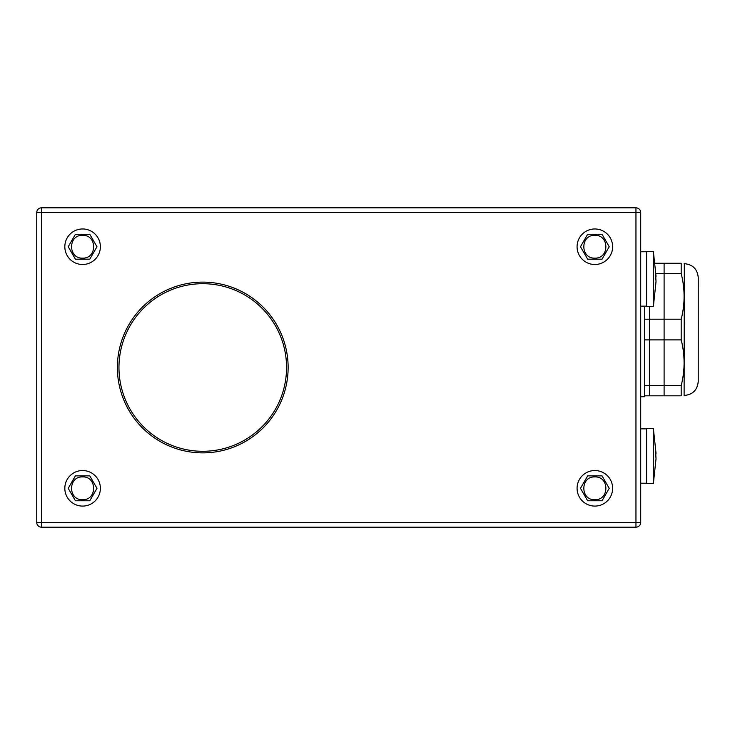 <?xml version="1.0" encoding="UTF-8"?>
<svg xmlns="http://www.w3.org/2000/svg" width="735" height="735" viewBox="0 0 735 735"><rect width="100%" height="100%" fill="white"/><g stroke="black" fill="none" stroke-linecap="round" stroke-linejoin="round"><path stroke-width="1.1" d="M288.129 367.491A85.379 85.379 0 0 1 202.759 452.87A85.379 85.379 0 0 1 117.379 367.491A85.379 85.379 0 0 1 202.759 282.121A85.379 85.379 0 0 1 288.129 367.491M640.699 212.562L640.699 522.438A4.741 4.741 0 0 1 635.959 527.179L41.491 527.179A4.741 4.741 0 0 1 36.75 522.438L36.75 212.562A4.741 4.741 0 0 1 41.491 207.821L635.959 207.821A4.741 4.741 0 0 1 640.699 212.562L41.491 212.562L41.491 522.438L635.959 522.438L635.959 207.821M122.589 391.865A83.79 83.79 0 0 1 202.759 283.701A83.79 83.79 0 0 1 282.892 391.994L282.892 391.994A63.238 63.238 0 0 0 282.506 393.243A83.799 83.799 0 0 1 228.502 447.238A63.238 63.238 0 0 0 227.133 447.67A83.79 83.79 0 0 1 178.265 447.624L178.265 447.633A63.238 63.238 0 0 0 177.016 447.238A83.799 83.799 0 0 1 123.011 393.243A63.238 63.238 0 0 0 122.58 391.865L122.589 391.865M602.038 234.281L587.66 234.281L580.475 246.73L587.66 259.179L602.038 259.179L609.223 246.73L602.038 234.281M594.854 258.123C609.536 258.738 609.536 234.704 594.854 235.347C580.163 234.704 580.163 258.757 594.854 258.123M82.596 228.962A17.769 17.769 0 0 1 100.373 246.73A17.769 17.769 0 0 1 82.596 264.499A17.769 17.769 0 0 1 64.827 246.73A17.769 17.769 0 0 1 82.596 228.962M653.387 251.572L653.387 306.339L646.579 306.339L646.579 251.572L653.387 251.572L656.024 276.213L655.51 279.015M653.387 306.339L656.024 281.698L655.574 274.036L656.024 276.213M664.1 339.892L664.1 319.201L644.687 319.201L644.687 395.816L664.1 395.816L664.1 385.48L644.687 385.48L644.687 339.892L664.1 339.892L664.1 385.48M644.687 306.146L644.687 319.201L644.687 306.146M649.556 306.339L649.556 395.816L681.198 395.816C685.048 395.816 685.048 395.816 681.198 395.816L681.198 385.48C685.048 370.366 685.048 355.17 681.198 339.892L681.198 319.201C685.048 304.014 685.048 288.818 681.198 273.622L655.951 273.622L664.1 273.622L664.1 319.201M664.1 273.622L664.1 263.277L655.179 263.277L681.198 263.277C685.048 263.277 685.048 263.277 681.198 263.277L681.198 273.622M698.232 277.564L698.232 381.529L698.25 277.564C697.405 269.111 692.774 264.481 684.322 263.654L684.11 263.277M684.11 395.816L684.322 263.654M649.556 319.201L681.198 319.201M649.556 339.892L681.198 339.892M649.556 385.48L681.198 385.48M640.699 396.744L644.687 396.744L644.687 395.816M82.596 470.538A17.769 17.769 0 0 1 100.373 488.316A17.769 17.769 0 0 1 82.596 506.084A17.769 17.769 0 0 1 64.827 488.316A17.769 17.769 0 0 1 82.596 470.538M89.789 475.867L75.411 475.867L68.226 488.316L75.411 500.765L89.789 500.765L96.974 488.316L89.789 475.867M82.596 499.699C97.286 500.324 97.286 476.289 82.596 476.923C67.914 476.289 67.914 500.342 82.596 499.699M653.387 428.643L653.387 483.409L646.579 483.409L646.579 428.643L653.387 428.643L656.024 453.284L655.51 456.086M653.387 483.409L656.024 458.778L655.574 451.106L656.024 453.284M89.789 234.281L75.411 234.281L68.226 246.73L75.411 259.179L89.789 259.179L96.974 246.73L89.789 234.281M82.596 258.123C97.286 258.738 97.286 234.704 82.596 235.347C67.914 234.704 67.914 258.757 82.596 258.123M594.854 228.962A17.769 17.769 0 0 1 612.622 246.73A17.769 17.769 0 0 1 594.854 264.499A17.769 17.769 0 0 1 577.076 246.73A17.769 17.769 0 0 1 594.854 228.962M602.038 475.867L587.66 475.867L580.475 488.316L587.66 500.765L602.038 500.765L609.223 488.316L602.038 475.867M594.854 499.699C609.536 500.324 609.536 476.289 594.854 476.923C580.163 476.289 580.163 500.342 594.854 499.699M594.854 470.538A17.769 17.769 0 0 1 612.622 488.316A17.769 17.769 0 0 1 594.854 506.084A17.769 17.769 0 0 1 577.076 488.316A17.769 17.769 0 0 1 594.854 470.538M36.75 212.562L41.491 212.562L41.491 207.821M640.699 522.438L635.959 522.438L635.959 527.179M41.491 527.179L41.491 522.438L36.75 522.438M646.579 251.765L640.699 251.765M646.579 306.146L640.699 306.146M684.322 395.448C692.774 394.621 697.405 389.982 698.232 381.529M646.579 428.836L640.699 428.836M646.579 483.226L640.699 483.226"/></g></svg>
